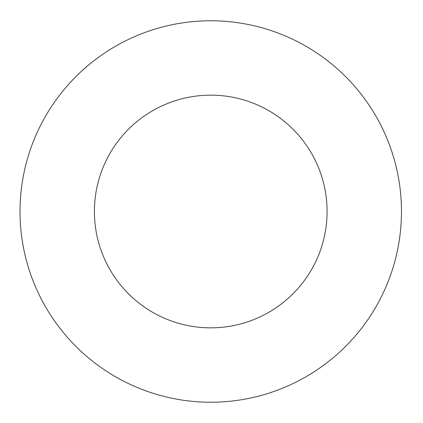 <?xml version="1.0" encoding="UTF-8"?>
<svg xmlns="http://www.w3.org/2000/svg" width="423" height="423" viewBox="0 0 423 423"><rect width="100%" height="100%" fill="white"/><g stroke="black" fill="none" stroke-linecap="round" stroke-linejoin="round"><path stroke-width="0.32" stroke-dasharray="2.12 1.59" d="M327.09 211.5A116.341 116.341 0 0 0 210.749 95.159A116.341 116.341 0 0 0 94.403 211.5A116.341 116.341 0 0 0 210.749 327.841A116.341 116.341 0 0 0 327.09 211.5"/><path stroke-width="0.63" d="M327.09 211.5A116.341 116.341 0 0 0 210.749 95.159A116.341 116.341 0 0 0 94.403 211.5A116.341 116.341 0 0 0 210.749 327.841A116.341 116.341 0 0 0 327.09 211.5M401.475 211.5A190.725 190.725 0 0 0 115.384 46.324A190.725 190.725 0 0 0 115.384 376.676A190.725 190.725 0 0 0 401.475 211.5"/></g></svg>
